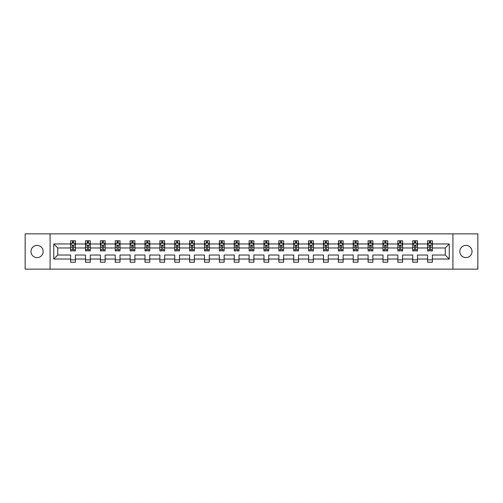 <?xml version="1.0" encoding="UTF-8"?>
<svg xmlns="http://www.w3.org/2000/svg" width="503" height="503" viewBox="0 0 503 503"><rect width="100%" height="100%" fill="white"/><g stroke="black" fill="none" stroke-linecap="round" stroke-linejoin="round"><path stroke-width="0.75" d="M465.929 245.395A6.105 6.105 0 0 0 459.83 251.5A6.105 6.105 0 0 0 465.929 257.605A6.105 6.105 0 0 0 472.034 251.5A6.105 6.105 0 0 0 465.929 245.395M37.071 245.395A6.105 6.105 0 0 0 30.966 251.5A6.105 6.105 0 0 0 37.071 257.605A6.105 6.105 0 0 0 43.17 251.5A6.105 6.105 0 0 0 37.071 245.395M452.92 233.864L25.15 233.864L25.15 269.136L477.85 269.136L477.85 233.864L452.92 233.864L452.92 269.136M432.373 259.032L432.373 255.027L445.243 255.027L449.248 259.032L432.373 259.032L432.373 262.226L427.6 262.226L427.6 259.032L417.496 259.032L417.496 262.226L412.73 262.226L412.73 259.032L402.62 259.032L402.62 262.226L397.854 262.226L397.854 259.032L387.75 259.032L387.75 262.226L382.984 262.226L382.984 259.032L372.874 259.032L372.874 262.226L368.108 262.226L368.108 259.032L358.004 259.032L358.004 262.226L353.232 262.226L353.232 259.032L343.128 259.032L343.128 262.226L338.362 262.226L338.362 259.032L328.252 259.032L328.252 262.226L323.486 262.226L323.486 259.032L313.382 259.032L313.382 262.226L308.609 262.226L308.609 259.032L298.505 259.032L298.505 262.226L293.739 262.226L293.739 259.032L283.629 259.032L283.629 262.226L278.863 262.226L278.863 259.032L268.759 259.032L268.759 262.226L263.993 262.226L263.993 259.032L253.883 259.032L253.883 262.226L249.117 262.226L249.117 259.032L239.007 259.032L239.007 262.226L234.241 262.226L234.241 259.032L224.137 259.032L224.137 262.226L219.371 262.226L219.371 259.032L209.261 259.032L209.261 262.226L204.495 262.226L204.495 259.032L194.391 259.032L194.391 262.226L189.618 262.226L189.618 259.032L179.514 259.032L179.514 262.226L174.748 262.226L174.748 259.032L164.638 259.032L164.638 262.226L159.872 262.226L159.872 259.032L149.768 259.032L149.768 262.226L144.996 262.226L144.996 259.032L134.892 259.032L134.892 262.226L130.126 262.226L130.126 259.032L120.016 259.032L120.016 262.226L115.25 262.226L115.25 259.032L105.146 259.032L105.146 262.226L100.38 262.226L100.38 259.032L90.27 259.032L90.27 262.226L85.504 262.226L85.504 259.032L75.4 259.032L75.4 262.226L70.627 262.226L70.627 259.032L53.752 259.032L53.752 243.968L70.627 243.968L70.627 240.774L75.4 240.774L75.4 243.968L85.504 243.968L85.504 240.774L90.27 240.774L90.27 243.968L100.38 243.968L100.38 240.774L105.146 240.774L105.146 243.968L115.25 243.968L115.25 240.774L120.016 240.774L120.016 243.968L130.126 243.968L130.126 240.774L134.892 240.774L134.892 243.968L144.996 243.968L144.996 240.774L149.768 240.774L149.768 243.968L159.872 243.968L159.872 240.774L164.638 240.774L164.638 243.968L174.748 243.968L174.748 240.774L179.514 240.774L179.514 243.968L189.618 243.968L189.618 240.774L194.391 240.774L194.391 243.968L204.495 243.968L204.495 240.774L209.261 240.774L209.261 243.968L219.371 243.968L219.371 240.774L224.137 240.774L224.137 243.968L234.241 243.968L234.241 240.774L239.007 240.774L239.007 243.968L249.117 243.968L249.117 240.774L253.883 240.774L253.883 243.968L263.993 243.968L263.993 240.774L268.759 240.774L268.759 243.968L278.863 243.968L278.863 240.774L283.629 240.774L283.629 243.968L293.739 243.968L293.739 240.774L298.505 240.774L298.505 243.968L308.609 243.968L308.609 240.774L313.382 240.774L313.382 243.968L323.486 243.968L323.486 240.774L328.252 240.774L328.252 243.968L338.362 243.968L338.362 240.774L343.128 240.774L343.128 243.968L353.232 243.968L353.232 240.774L358.004 240.774L358.004 243.968L368.108 243.968L368.108 240.774L372.874 240.774L372.874 243.968L382.984 243.968L382.984 240.774L387.75 240.774L387.75 243.968L397.854 243.968L397.854 240.774L402.62 240.774L402.62 243.968L412.73 243.968L412.73 240.774L417.496 240.774L417.496 243.968L427.6 243.968L427.6 240.774L432.373 240.774L432.373 243.968L449.248 243.968L449.248 259.032M50.08 269.136L50.08 233.864M427.6 243.968L427.6 247.973L417.496 247.973L417.496 243.968M417.496 259.032L417.496 255.027L427.6 255.027L427.6 259.032M412.73 243.968L412.73 247.973L402.62 247.973L402.62 243.968M402.62 259.032L402.62 255.027L412.73 255.027L412.73 259.032M397.854 243.968L397.854 247.973L387.75 247.973L387.75 243.968M387.75 259.032L387.75 255.027L397.854 255.027L397.854 259.032M382.984 243.968L382.984 247.973L372.874 247.973L372.874 243.968M372.874 259.032L372.874 255.027L382.984 255.027L382.984 259.032M368.108 243.968L368.108 247.973L358.004 247.973L358.004 243.968M358.004 259.032L358.004 255.027L368.108 255.027L368.108 259.032M353.232 243.968L353.232 247.973L343.128 247.973L343.128 243.968M343.128 259.032L343.128 255.027L353.232 255.027L353.232 259.032M338.362 243.968L338.362 247.973L328.252 247.973L328.252 243.968M328.252 259.032L328.252 255.027L338.362 255.027L338.362 259.032M323.486 243.968L323.486 247.973L313.382 247.973L313.382 243.968M313.382 259.032L313.382 255.027L323.486 255.027L323.486 259.032M308.609 243.968L308.609 247.973L298.505 247.973L298.505 243.968M298.505 259.032L298.505 255.027L308.609 255.027L308.609 259.032M293.739 243.968L293.739 247.973L283.629 247.973L283.629 243.968M283.629 259.032L283.629 255.027L293.739 255.027L293.739 259.032M278.863 243.968L278.863 247.973L268.759 247.973L268.759 243.968M268.759 259.032L268.759 255.027L278.863 255.027L278.863 259.032M263.993 243.968L263.993 247.973L253.883 247.973L253.883 243.968M253.883 259.032L253.883 255.027L263.993 255.027L263.993 259.032M249.117 243.968L249.117 247.973L239.007 247.973L239.007 243.968M239.007 259.032L239.007 255.027L249.117 255.027L249.117 259.032M234.241 243.968L234.241 247.973L224.137 247.973L224.137 243.968M224.137 259.032L224.137 255.027L234.241 255.027L234.241 259.032M219.371 243.968L219.371 247.973L209.261 247.973L209.261 243.968M209.261 259.032L209.261 255.027L219.371 255.027L219.371 259.032M204.495 243.968L204.495 247.973L194.391 247.973L194.391 243.968M194.391 259.032L194.391 255.027L204.495 255.027L204.495 259.032M189.618 243.968L189.618 247.973L179.514 247.973L179.514 243.968M179.514 259.032L179.514 255.027L189.618 255.027L189.618 259.032M174.748 243.968L174.748 247.973L164.638 247.973L164.638 243.968M164.638 259.032L164.638 255.027L174.748 255.027L174.748 259.032M159.872 243.968L159.872 247.973L149.768 247.973L149.768 243.968M149.768 259.032L149.768 255.027L159.872 255.027L159.872 259.032M144.996 243.968L144.996 247.973L134.892 247.973L134.892 243.968M134.892 259.032L134.892 255.027L144.996 255.027L144.996 259.032M130.126 243.968L130.126 247.973L120.016 247.973L120.016 243.968M120.016 259.032L120.016 255.027L130.126 255.027L130.126 259.032M115.25 243.968L115.25 247.973L105.146 247.973L105.146 243.968M105.146 259.032L105.146 255.027L115.25 255.027L115.25 259.032M100.38 243.968L100.38 247.973L90.27 247.973L90.27 243.968M90.27 259.032L90.27 255.027L100.38 255.027L100.38 259.032M85.504 243.968L85.504 247.973L75.4 247.973L75.4 243.968M75.4 259.032L75.4 255.027L85.504 255.027L85.504 259.032M70.627 243.968L70.627 247.973L57.757 247.973L57.757 255.027L70.627 255.027L70.627 259.032M53.752 243.968L57.757 247.973M445.243 255.027L445.243 247.973L432.373 247.973L432.373 243.968M429.417 243.156L430.562 243.156M414.541 243.156L415.685 243.156M399.665 243.156L400.809 243.156M384.795 243.156L385.939 243.156M369.919 243.156L371.063 243.156M355.043 243.156L356.187 243.156M340.173 243.156L341.317 243.156M325.296 243.156L326.441 243.156M310.426 243.156L311.564 243.156M295.55 243.156L296.695 243.156M280.674 243.156L281.818 243.156M265.804 243.156L266.948 243.156M250.928 243.156L252.072 243.156M236.052 243.156L237.196 243.156M221.182 243.156L222.326 243.156M206.305 243.156L207.45 243.156M191.436 243.156L192.574 243.156M176.559 243.156L177.704 243.156M161.683 243.156L162.827 243.156M146.813 243.156L147.957 243.156M131.937 243.156L133.081 243.156M117.061 243.156L118.205 243.156M102.191 243.156L103.335 243.156M87.315 243.156L88.459 243.156M72.438 243.156L73.583 243.156M70.627 259.844L75.4 259.844M85.504 259.844L90.27 259.844M100.38 259.844L105.146 259.844M115.25 259.844L120.016 259.844M130.126 259.844L134.892 259.844M144.996 259.844L149.768 259.844M159.872 259.844L164.638 259.844M174.748 259.844L179.514 259.844M189.618 259.844L194.391 259.844M204.495 259.844L209.261 259.844M219.371 259.844L224.137 259.844M234.241 259.844L239.007 259.844M249.117 259.844L253.883 259.844M263.993 259.844L268.759 259.844M278.863 259.844L283.629 259.844M293.739 259.844L298.505 259.844M308.609 259.844L313.382 259.844M323.486 259.844L328.252 259.844M338.362 259.844L343.128 259.844M353.232 259.844L358.004 259.844M368.108 259.844L372.874 259.844M382.984 259.844L387.75 259.844M397.854 259.844L402.62 259.844M412.73 259.844L417.496 259.844M427.6 259.844L432.373 259.844M57.757 255.027L53.752 259.032M449.248 243.968L445.243 247.973M73.583 242.012L72.438 242.012M71.527 243.32L70.627 243.32L70.627 240.774L72.438 240.774L72.438 243.207M70.627 249.733L70.627 250.928L72.438 250.928L72.438 249.733L70.627 249.733L70.627 247.973M75.4 247.973L75.4 250.928L73.583 250.928L73.583 245.829C73.205 245.093 72.822 245.093 72.438 245.829L72.438 249.733M74.501 243.32L75.4 243.32L75.4 240.774L73.583 240.774L73.583 243.207M75.4 245.112L74.444 243.207L71.583 243.207L70.627 245.112M88.459 242.012L87.315 242.012M86.403 243.32L85.504 243.32L85.504 240.774L87.315 240.774L87.315 243.207M85.504 249.733L85.504 250.928L87.315 250.928L87.315 249.733L85.504 249.733L85.504 247.973M90.27 247.973L90.27 250.928L88.459 250.928L88.459 245.829C88.082 245.093 87.698 245.093 87.315 245.829L87.315 249.733M89.377 243.32L90.27 243.32L90.27 240.774L88.459 240.774L88.459 243.207M90.27 245.112L89.32 243.207L86.459 243.207L85.504 245.112M103.335 242.012L102.191 242.012M101.273 243.32L100.38 243.32L100.38 240.774L102.191 240.774L102.191 243.207M100.38 249.733L100.38 250.928L102.191 250.928L102.191 249.733L100.38 249.733L100.38 247.973M105.146 247.973L105.146 250.928L103.335 250.928L103.335 245.829C102.952 245.093 102.568 245.093 102.191 245.829L102.191 249.733M104.247 243.32L105.146 243.32L105.146 240.774L103.335 240.774L103.335 243.207M105.146 245.112L104.19 243.207L101.329 243.207L100.38 245.112M118.205 242.012L117.061 242.012M116.149 243.32L115.25 243.32L115.25 240.774L117.061 240.774L117.061 243.207M115.25 249.733L115.25 250.928L117.061 250.928L117.061 249.733L115.25 249.733L115.25 247.973M120.016 247.973L120.016 250.928L118.205 250.928L118.205 245.829C117.828 245.093 117.444 245.093 117.061 245.829L117.061 249.733M119.123 243.32L120.016 243.32L120.016 240.774L118.205 240.774L118.205 243.207M120.016 245.112L119.066 243.207L116.206 243.207L115.25 245.112M133.081 242.012L131.937 242.012M131.019 243.32L130.126 243.32L130.126 240.774L131.937 240.774L131.937 243.207M130.126 249.733L130.126 250.928L131.937 250.928L131.937 249.733L130.126 249.733L130.126 247.973M134.892 247.973L134.892 250.928L133.081 250.928L133.081 245.829C132.698 245.093 132.32 245.093 131.937 245.829L131.937 249.733M133.999 243.32L134.892 243.32L134.892 240.774L133.081 240.774L133.081 243.207M134.892 245.112L133.936 243.207L131.082 243.207L130.126 245.112M147.957 242.012L146.813 242.012M145.895 243.32L144.996 243.32L144.996 240.774L146.813 240.774L146.813 243.207M144.996 249.733L144.996 250.928L146.813 250.928L146.813 249.733L144.996 249.733L144.996 247.973M149.768 247.973L149.768 250.928L147.957 250.928L147.957 245.829C147.574 245.093 147.19 245.093 146.813 245.829L146.813 249.733M148.869 243.32L149.768 243.32L149.768 240.774L147.957 240.774L147.957 243.207M149.768 245.112L148.813 243.207L145.952 243.207L144.996 245.112M162.827 242.012L161.683 242.012M160.771 243.32L159.872 243.32L159.872 240.774L161.683 240.774L161.683 243.207M159.872 249.733L159.872 250.928L161.683 250.928L161.683 249.733L159.872 249.733L159.872 247.973M164.638 247.973L164.638 250.928L162.827 250.928L162.827 245.829C162.45 245.093 162.067 245.093 161.683 245.829L161.683 249.733M163.745 243.32L164.638 243.32L164.638 240.774L162.827 240.774L162.827 243.207M164.638 245.112L163.689 243.207L160.828 243.207L159.872 245.112M177.704 242.012L176.559 242.012M175.641 243.32L174.748 243.32L174.748 240.774L176.559 240.774L176.559 243.207M174.748 249.733L174.748 250.928L176.559 250.928L176.559 249.733L174.748 249.733L174.748 247.973M179.514 247.973L179.514 250.928L177.704 250.928L177.704 245.829C177.32 245.093 176.943 245.093 176.559 245.829L176.559 249.733M178.615 243.32L179.514 243.32L179.514 240.774L177.704 240.774L177.704 243.207M179.514 245.112L178.559 243.207L175.698 243.207L174.748 245.112M192.574 242.012L191.436 242.012M190.518 243.32L189.618 243.32L189.618 240.774L191.436 240.774L191.436 243.207M189.618 249.733L189.618 250.928L191.436 250.928L191.436 249.733L189.618 249.733L189.618 247.973M194.391 247.973L194.391 250.928L192.574 250.928L192.574 245.829C192.196 245.093 191.813 245.093 191.436 245.829L191.436 249.733M193.492 243.32L194.391 243.32L194.391 240.774L192.574 240.774L192.574 243.207M194.391 245.112L193.435 243.207L190.574 243.207L189.618 245.112M207.45 242.012L206.305 242.012M205.394 243.32L204.495 243.32L204.495 240.774L206.305 240.774L206.305 243.207M204.495 249.733L204.495 250.928L206.305 250.928L206.305 249.733L204.495 249.733L204.495 247.973M209.261 247.973L209.261 250.928L207.45 250.928L207.45 245.829C207.073 245.093 206.689 245.093 206.305 245.829L206.305 249.733M208.368 243.32L209.261 243.32L209.261 240.774L207.45 240.774L207.45 243.207M209.261 245.112L208.311 243.207L205.45 243.207L204.495 245.112M222.326 242.012L221.182 242.012M220.264 243.32L219.371 243.32L219.371 240.774L221.182 240.774L221.182 243.207M219.371 249.733L219.371 250.928L221.182 250.928L221.182 249.733L219.371 249.733L219.371 247.973M224.137 247.973L224.137 250.928L222.326 250.928L222.326 245.829C221.942 245.093 221.559 245.093 221.182 245.829L221.182 249.733M223.238 243.32L224.137 243.32L224.137 240.774L222.326 240.774L222.326 243.207M224.137 245.112L223.181 243.207L220.32 243.207L219.371 245.112M237.196 242.012L236.052 242.012M235.14 243.32L234.241 243.32L234.241 240.774L236.052 240.774L236.052 243.207M234.241 249.733L234.241 250.928L236.052 250.928L236.052 249.733L234.241 249.733L234.241 247.973M239.007 247.973L239.007 250.928L237.196 250.928L237.196 245.829C236.819 245.093 236.435 245.093 236.052 245.829L236.052 249.733M238.114 243.32L239.007 243.32L239.007 240.774L237.196 240.774L237.196 243.207M239.007 245.112L238.057 243.207L235.197 243.207L234.241 245.112M252.072 242.012L250.928 242.012M250.01 243.32L249.117 243.32L249.117 240.774L250.928 240.774L250.928 243.207M249.117 249.733L249.117 250.928L250.928 250.928L250.928 249.733L249.117 249.733L249.117 247.973M253.883 247.973L253.883 250.928L252.072 250.928L252.072 245.829C251.689 245.093 251.311 245.093 250.928 245.829L250.928 249.733M252.99 243.32L253.883 243.32L253.883 240.774L252.072 240.774L252.072 243.207M253.883 245.112L252.927 243.207L250.073 243.207L249.117 245.112M266.948 242.012L265.804 242.012M264.886 243.32L263.993 243.32L263.993 240.774L265.804 240.774L265.804 243.207M263.993 249.733L263.993 250.928L265.804 250.928L265.804 249.733L263.993 249.733L263.993 247.973M268.759 247.973L268.759 250.928L266.948 250.928L266.948 245.829C266.565 245.093 266.181 245.093 265.804 245.829L265.804 249.733M267.86 243.32L268.759 243.32L268.759 240.774L266.948 240.774L266.948 243.207M268.759 245.112L267.803 243.207L264.943 243.207L263.993 245.112M281.818 242.012L280.674 242.012M279.762 243.32L278.863 243.32L278.863 240.774L280.674 240.774L280.674 243.207M278.863 249.733L278.863 250.928L280.674 250.928L280.674 249.733L278.863 249.733L278.863 247.973M283.629 247.973L283.629 250.928L281.818 250.928L281.818 245.829C281.441 245.093 281.058 245.093 280.674 245.829L280.674 249.733M282.736 243.32L283.629 243.32L283.629 240.774L281.818 240.774L281.818 243.207M283.629 245.112L282.68 243.207L279.819 243.207L278.863 245.112M296.695 242.012L295.55 242.012M294.632 243.32L293.739 243.32L293.739 240.774L295.55 240.774L295.55 243.207M293.739 249.733L293.739 250.928L295.55 250.928L295.55 249.733L293.739 249.733L293.739 247.973M298.505 247.973L298.505 250.928L296.695 250.928L296.695 245.829C296.311 245.093 295.934 245.093 295.55 245.829L295.55 249.733M297.606 243.32L298.505 243.32L298.505 240.774L296.695 240.774L296.695 243.207M298.505 245.112L297.55 243.207L294.689 243.207L293.739 245.112M311.564 242.012L310.426 242.012M309.508 243.32L308.609 243.32L308.609 240.774L310.426 240.774L310.426 243.207M308.609 249.733L308.609 250.928L310.426 250.928L310.426 249.733L308.609 249.733L308.609 247.973M313.382 247.973L313.382 250.928L311.564 250.928L311.564 245.829C311.187 245.093 310.804 245.093 310.426 245.829L310.426 249.733M312.482 243.32L313.382 243.32L313.382 240.774L311.564 240.774L311.564 243.207M313.382 245.112L312.426 243.207L309.565 243.207L308.609 245.112M326.441 242.012L325.296 242.012M324.385 243.32L323.486 243.32L323.486 240.774L325.296 240.774L325.296 243.207M323.486 249.733L323.486 250.928L325.296 250.928L325.296 249.733L323.486 249.733L323.486 247.973M328.252 247.973L328.252 250.928L326.441 250.928L326.441 245.829C326.063 245.093 325.68 245.093 325.296 245.829L325.296 249.733M327.359 243.32L328.252 243.32L328.252 240.774L326.441 240.774L326.441 243.207M328.252 245.112L327.302 243.207L324.441 243.207L323.486 245.112M341.317 242.012L340.173 242.012M339.255 243.32L338.362 243.32L338.362 240.774L340.173 240.774L340.173 243.207M338.362 249.733L338.362 250.928L340.173 250.928L340.173 249.733L338.362 249.733L338.362 247.973M343.128 247.973L343.128 250.928L341.317 250.928L341.317 245.829C340.933 245.093 340.556 245.093 340.173 245.829L340.173 249.733M342.229 243.32L343.128 243.32L343.128 240.774L341.317 240.774L341.317 243.207M343.128 245.112L342.172 243.207L339.311 243.207L338.362 245.112M356.187 242.012L355.043 242.012M354.131 243.32L353.232 243.32L353.232 240.774L355.043 240.774L355.043 243.207M353.232 249.733L353.232 250.928L355.043 250.928L355.043 249.733L353.232 249.733L353.232 247.973M358.004 247.973L358.004 250.928L356.187 250.928L356.187 245.829C355.81 245.093 355.426 245.093 355.043 245.829L355.043 249.733M357.105 243.32L358.004 243.32L358.004 240.774L356.187 240.774L356.187 243.207M358.004 245.112L357.048 243.207L354.187 243.207L353.232 245.112M371.063 242.012L369.919 242.012M369.001 243.32L368.108 243.32L368.108 240.774L369.919 240.774L369.919 243.207M368.108 249.733L368.108 250.928L369.919 250.928L369.919 249.733L368.108 249.733L368.108 247.973M372.874 247.973L372.874 250.928L371.063 250.928L371.063 245.829C370.68 245.093 370.302 245.093 369.919 245.829L369.919 249.733M371.981 243.32L372.874 243.32L372.874 240.774L371.063 240.774L371.063 243.207M372.874 245.112L371.918 243.207L369.064 243.207L368.108 245.112M385.939 242.012L384.795 242.012M383.877 243.32L382.984 243.32L382.984 240.774L384.795 240.774L384.795 243.207M382.984 249.733L382.984 250.928L384.795 250.928L384.795 249.733L382.984 249.733L382.984 247.973M387.75 247.973L387.75 250.928L385.939 250.928L385.939 245.829C385.556 245.093 385.172 245.093 384.795 245.829L384.795 249.733M386.851 243.32L387.75 243.32L387.75 240.774L385.939 240.774L385.939 243.207M387.75 245.112L386.794 243.207L383.934 243.207L382.984 245.112M400.809 242.012L399.665 242.012M398.753 243.32L397.854 243.32L397.854 240.774L399.665 240.774L399.665 243.207M397.854 249.733L397.854 250.928L399.665 250.928L399.665 249.733L397.854 249.733L397.854 247.973M402.62 247.973L402.62 250.928L400.809 250.928L400.809 245.829C400.432 245.093 400.048 245.093 399.665 245.829L399.665 249.733M401.727 243.32L402.62 243.32L402.62 240.774L400.809 240.774L400.809 243.207M402.62 245.112L401.671 243.207L398.81 243.207L397.854 245.112M415.685 242.012L414.541 242.012M413.623 243.32L412.73 243.32L412.73 240.774L414.541 240.774L414.541 243.207M412.73 249.733L412.73 250.928L414.541 250.928L414.541 249.733L412.73 249.733L412.73 247.973M417.496 247.973L417.496 250.928L415.685 250.928L415.685 245.829C415.302 245.093 414.925 245.093 414.541 245.829L414.541 249.733M416.597 243.32L417.496 243.32L417.496 240.774L415.685 240.774L415.685 243.207M417.496 245.112L416.541 243.207L413.68 243.207L412.73 245.112M430.562 242.012L429.417 242.012M428.499 243.32L427.6 243.32L427.6 240.774L429.417 240.774L429.417 243.207M427.6 249.733L427.6 250.928L429.417 250.928L429.417 249.733L427.6 249.733L427.6 247.973M432.373 247.973L432.373 250.928L430.562 250.928L430.562 245.829C430.178 245.093 429.795 245.093 429.417 245.829L429.417 249.733M431.473 243.32L432.373 243.32L432.373 240.774L430.562 240.774L430.562 243.207M432.373 245.112L431.417 243.207L428.556 243.207L427.6 245.112M75.375 245.062L70.653 245.062M75.4 249.733L73.583 249.733M72.438 247.174L70.627 247.174M75.4 247.174L73.583 247.174M73.583 242.622L72.438 242.622M90.244 245.062L85.529 245.062M90.27 249.733L88.459 249.733M87.315 247.174L85.504 247.174M90.27 247.174L88.459 247.174M88.459 242.622L87.315 242.622M105.121 245.062L100.399 245.062M105.146 249.733L103.335 249.733M102.191 247.174L100.38 247.174M105.146 247.174L103.335 247.174M103.335 242.622L102.191 242.622M119.997 245.062L115.275 245.062M120.016 249.733L118.205 249.733M117.061 247.174L115.25 247.174M120.016 247.174L118.205 247.174M118.205 242.622L117.061 242.622M134.867 245.062L130.151 245.062M134.892 249.733L133.081 249.733M131.937 247.174L130.126 247.174M134.892 247.174L133.081 247.174M133.081 242.622L131.937 242.622M149.743 245.062L145.021 245.062M149.768 249.733L147.957 249.733M146.813 247.174L144.996 247.174M149.768 247.174L147.957 247.174M147.957 242.622L146.813 242.622M164.619 245.062L159.897 245.062M164.638 249.733L162.827 249.733M161.683 247.174L159.872 247.174M164.638 247.174L162.827 247.174M162.827 242.622L161.683 242.622M179.489 245.062L174.774 245.062M179.514 249.733L177.704 249.733M176.559 247.174L174.748 247.174M179.514 247.174L177.704 247.174M177.704 242.622L176.559 242.622M194.365 245.062L189.644 245.062M194.391 249.733L192.574 249.733M191.436 247.174L189.618 247.174M194.391 247.174L192.574 247.174M192.574 242.622L191.436 242.622M209.235 245.062L204.52 245.062M209.261 249.733L207.45 249.733M206.305 247.174L204.495 247.174M209.261 247.174L207.45 247.174M207.45 242.622L206.305 242.622M224.112 245.062L219.39 245.062M224.137 249.733L222.326 249.733M221.182 247.174L219.371 247.174M224.137 247.174L222.326 247.174M222.326 242.622L221.182 242.622M238.988 245.062L234.266 245.062M239.007 249.733L237.196 249.733M236.052 247.174L234.241 247.174M239.007 247.174L237.196 247.174M237.196 242.622L236.052 242.622M253.858 245.062L249.142 245.062M253.883 249.733L252.072 249.733M250.928 247.174L249.117 247.174M253.883 247.174L252.072 247.174M252.072 242.622L250.928 242.622M268.734 245.062L264.012 245.062M268.759 249.733L266.948 249.733M265.804 247.174L263.993 247.174M268.759 247.174L266.948 247.174M266.948 242.622L265.804 242.622M283.61 245.062L278.888 245.062M283.629 249.733L281.818 249.733M280.674 247.174L278.863 247.174M283.629 247.174L281.818 247.174M281.818 242.622L280.674 242.622M298.48 245.062L293.765 245.062M298.505 249.733L296.695 249.733M295.55 247.174L293.739 247.174M298.505 247.174L296.695 247.174M296.695 242.622L295.55 242.622M313.356 245.062L308.635 245.062M313.382 249.733L311.564 249.733M310.426 247.174L308.609 247.174M313.382 247.174L311.564 247.174M311.564 242.622L310.426 242.622M328.226 245.062L323.511 245.062M328.252 249.733L326.441 249.733M325.296 247.174L323.486 247.174M328.252 247.174L326.441 247.174M326.441 242.622L325.296 242.622M343.103 245.062L338.381 245.062M343.128 249.733L341.317 249.733M340.173 247.174L338.362 247.174M343.128 247.174L341.317 247.174M341.317 242.622L340.173 242.622M357.979 245.062L353.257 245.062M358.004 249.733L356.187 249.733M355.043 247.174L353.232 247.174M358.004 247.174L356.187 247.174M356.187 242.622L355.043 242.622M372.849 245.062L368.133 245.062M372.874 249.733L371.063 249.733M369.919 247.174L368.108 247.174M372.874 247.174L371.063 247.174M371.063 242.622L369.919 242.622M387.725 245.062L383.003 245.062M387.75 249.733L385.939 249.733M384.795 247.174L382.984 247.174M387.75 247.174L385.939 247.174M385.939 242.622L384.795 242.622M402.601 245.062L397.879 245.062M402.62 249.733L400.809 249.733M399.665 247.174L397.854 247.174M402.62 247.174L400.809 247.174M400.809 242.622L399.665 242.622M417.471 245.062L412.756 245.062M417.496 249.733L415.685 249.733M414.541 247.174L412.73 247.174M417.496 247.174L415.685 247.174M415.685 242.622L414.541 242.622M432.347 245.062L427.625 245.062M432.373 249.733L430.562 249.733M429.417 247.174L427.6 247.174M432.373 247.174L430.562 247.174M430.562 242.622L429.417 242.622"/></g></svg>
